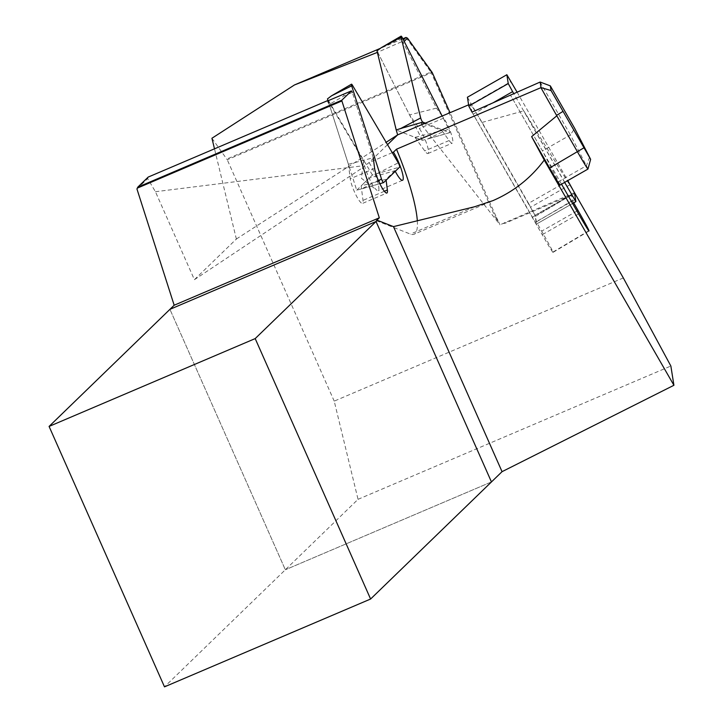 <?xml version="1.0" encoding="UTF-8"?>
<svg xmlns="http://www.w3.org/2000/svg" width="723" height="723" viewBox="0 0 723 723"><rect width="100%" height="100%" fill="white"/><g stroke="black" fill="none" stroke-linecap="round" stroke-linejoin="round"><path stroke-width="0.54" stroke-dasharray="3.62 2.71" d="M517.126 92.201L567.79 180.596M467.42 97.243L535.038 215.273L536.43 224.13L472.02 112.173M564.636 182.395L513.782 93.683M425.513 123.199L449.589 132.661A2.865 0.551 66.9 0 0 449.688 132.68A2.865 0.551 66.9 0 0 448.694 128.965L442.16 116.105M377.379 52.39L396.502 130.068L421.554 122.549L441.934 130.556L414.984 137.343L396.502 130.086L422.44 140.289L427.537 139.006L448.694 128.965M422.44 140.289L377.008 50.854M328.061 100.75L356.71 190.203L379.846 183.687L361.401 188.965L378.418 180.569M356.71 190.203L372.408 174.993L399.629 167.094M372.408 174.993L327.465 98.888M496.349 217.225L498.617 221.771L495.409 217.533L496.349 217.225L450.04 112.743M623.325 277.93L334.216 401.129L358.039 499.331L285.341 569.769L169.932 309.336L285.341 569.769L164.492 686.85M136.945 188.983L147.673 178.581L155.427 191.712L194.406 279.684L236.322 239.078M236.412 239.205L214.496 148.821M211.929 138.256L227.266 159.765L431.288 72.824L495.409 217.533M334.216 401.129L227.266 159.765M491.45 481.934L285.341 569.769L491.45 481.934M358.039 499.331L670.863 366.028M395.264 171.315A17.894 3.452 -113.1 0 1 394.939 170.682L369.155 178.129L361.157 185.874L363 200.37A15.029 2.901 66.9 0 1 362.521 203.407L386.877 193.032M387.537 144.663L369.082 162.539L362.63 167.564L361.482 178.346L376.782 190.212A17.894 3.452 66.9 0 1 369.155 178.129A17.894 3.452 -113.1 0 1 363.561 160.985L327.998 100.777M327.266 101.084L329.245 104.428L344.166 95.807L352.336 92.436L373.258 157.75L348.414 164.284L329.245 104.428M348.414 164.284L350.257 178.789A15.029 2.901 66.9 0 0 355.815 194.74A15.029 2.901 66.9 0 0 362.521 203.407M155.427 191.712L362.964 165.775L363.561 160.985M194.406 279.684L362.865 167.564L362.964 165.775M573.682 202.874L572.363 200.587L571.477 194.975L574.568 199.873L564.88 182.594L528.522 203.344L482.133 122.404L470.682 103.949L471.974 112.101M471.992 112.182L542.223 234.713A22.25 0.587 60.3 0 0 552.996 252.39A22.25 0.587 60.3 0 0 553.005 252.318L552.959 252.056A22.25 0.587 -119.7 0 0 541.663 231.152L536.367 221.907L535.481 216.331L571.477 194.975M528.522 203.344L535.481 216.331M561.527 184.175L510.492 95.138L542.449 150.89L570.411 134.93L586.416 165.73A21.473 0.569 -119.7 0 1 587.971 169.065M148.188 177.081L147.673 178.581M540.108 82.061L570.411 134.93L574.658 128.333M394.939 170.682L386.01 179.331L386.118 180.181M376.349 220.687L410.42 234.089A89.471 17.271 -113.1 0 0 413.999 234.27L492.996 200.605M417.316 220.786A89.471 17.271 -113.1 0 1 413.999 234.27M589.597 157.081L586.416 165.73L558.454 181.69L542.449 150.89M558.454 181.69A21.473 0.569 -119.7 0 1 560 185.043M564.88 182.594L523.759 110.854L574.442 192.589M236.412 238.988L386.145 142.295M401.419 41.853L377.695 52.228L409.543 114.903L436.484 108.125L403.118 42.44L401.419 41.853L403.443 39.901M402.865 38.762L380.343 48.36M441.934 130.556L449.1 140.542A15.029 2.901 66.9 0 0 452.273 143.154A15.029 2.901 66.9 0 0 450.935 133.077A15.029 2.901 66.9 0 0 443.66 118.111L442.205 116.087M414.984 137.343L424.744 150.917A15.029 2.901 66.9 0 0 427.917 153.529A15.029 2.901 66.9 0 0 426.579 143.452A15.029 2.901 66.9 0 0 419.304 128.486L409.543 114.903M442.006 115.807L436.484 108.125M574.505 192.689L499.973 224.817L498.617 221.771M502.946 223.552L505.377 223.145L574.975 193.484M421.636 124.853L499.973 224.817M470.682 103.949L468.585 104.844M482.133 122.404L523.759 110.854M404.193 41.392L403.118 42.44M386.01 179.331L361.157 185.874M405.983 37.433L430.881 72.083L226.859 159.024M572.363 200.587L536.367 221.907M430.881 72.083L432.227 72.526L431.288 72.824L430.881 72.083M344.166 95.807L343.163 94.315M392.264 152.661L369.082 162.539A17.894 3.452 66.9 0 1 376.837 179.331A17.894 3.452 66.9 0 1 378.418 190.529A17.894 3.452 66.9 0 1 378.21 190.673A17.894 3.452 66.9 0 1 376.782 190.212M570.131 184.681L530.673 207.203M471.55 104.058L511.007 81.536M535.038 215.273L574.496 192.752M572.589 203.47L536.439 224.112L572.598 203.488M492.67 103.028L473.149 114.171M532.273 217.307L568.63 196.566M449.688 132.68L427.537 139.006L449.589 132.661M381.166 47.745L402.322 37.704M377.424 173.448L398.265 162.82M331.559 95.788L352.399 85.16M578.572 213.909L542.223 234.713M474.478 206.787L410.42 234.089M449.1 140.542L424.744 150.917M443.66 118.111L419.304 128.486M374.613 168.405L350.257 178.789M384.356 191.27L363 200.37M588.929 230.98L553.005 252.318M588.757 230.791L552.959 252.056M576.945 211.071L541.663 231.152M504.925 222.341L505.377 223.145M427.917 153.529L452.273 143.154M588.992 231.008L552.996 252.39M538.21 220.623L574.568 199.873M402.566 180.298L378.21 190.673"/><path stroke-width="1.08" d="M472.02 112.173L468.793 106.1L467.42 97.243M468.793 106.1L508.251 83.57L506.85 74.74L467.383 97.262L506.85 74.74M506.85 74.713L517.126 92.201M567.79 180.596L574.496 192.752L575.897 201.609L564.636 182.395M513.782 93.683L512.616 91.64L492.67 103.028M508.251 83.57L512.616 91.64M442.16 116.105L402.322 37.704A2.865 0.551 66.9 0 0 401.084 36.15A2.865 0.551 66.9 0 0 401.093 37.225L420.678 117.948A2.865 0.551 66.9 0 0 422.801 122.133L425.513 123.199M420.678 117.948L400.75 128.468L396.195 129.959L377.008 50.854L381.166 47.745L401.093 37.225M396.195 129.959L397.659 134.858L387.537 144.663M381.509 179.051A2.865 0.551 66.9 0 0 383.561 182.639A2.865 0.551 66.9 0 0 383.606 182.612L399.629 167.094A2.865 0.551 66.9 0 0 398.265 162.82L352.399 85.16A2.865 0.551 66.9 0 0 351.477 84.193A2.865 0.551 66.9 0 0 351.667 85.865L381.509 179.051L378.418 180.569M328.061 100.75L327.465 98.888L331.559 95.788L351.667 85.865M370.601 599.024L502.051 471.667L393.466 226.624L377.316 220.271L376.041 221.509L169.932 309.336L376.041 221.509L255.192 338.59L370.601 599.024L164.492 686.85L49.083 426.425L174.171 305.233L136.945 188.983L137.768 187.167L341.798 100.226L351.432 90.899L327.998 100.777M214.496 148.821L211.929 138.256L294.424 84.98L377.379 52.39M502.051 471.667L673.917 385.278L670.863 366.028L623.325 277.93L574.442 192.589M377.316 220.271L376.349 220.687L379.313 217.813L341.889 100.949L137.307 188.125M174.171 305.233L379.313 217.813M491.45 481.934L376.041 221.509L491.45 481.934M551.071 90.556L590.637 159.313L574.658 128.333L550.33 85.874L551.071 90.556L541.021 87.6L396.502 149.2A89.471 17.271 -113.1 0 1 417.316 220.786M137.768 187.167L148.188 177.081L327.853 100.524M471.974 112.101L540.144 82.042L541.021 87.6M573.682 202.874L578.029 210.456A21.518 0.569 60.3 0 1 588.956 230.673L589.001 230.944A21.518 0.569 60.3 0 1 588.992 231.008A21.518 0.569 60.3 0 1 578.572 213.909L561.527 184.175M395.264 171.315A17.894 3.452 -113.1 0 0 402.566 180.298A17.894 3.452 -113.1 0 0 401.382 169.525A17.894 3.452 -113.1 0 0 393.439 152.164L396.502 149.2M386.118 180.181L387.365 189.995A15.029 2.901 -113.1 0 1 386.877 193.032A15.029 2.901 -113.1 0 1 380.171 184.356A15.029 2.901 -113.1 0 1 374.613 168.405L373.258 157.75M352.336 92.436L351.432 90.899M341.798 100.226L341.889 100.949M590.637 159.313L587.971 169.065A21.473 0.569 -119.7 0 1 587.962 169.083A21.473 0.569 -119.7 0 1 577.578 152.02L556.818 115.807L531.64 136.638L544.247 160.072C530.926 178.021 513.836 191.532 492.996 200.605L474.478 206.787L393.466 226.624M556.818 115.807L540.912 87.664M587.962 169.083L560 185.043A21.473 0.569 -119.7 0 1 549.607 167.989L531.64 136.638M673.917 385.278L544.247 160.072M386.145 142.295L397.659 134.858L468.585 104.844M403.443 39.901L405.983 37.433L402.865 38.762M380.343 48.36L294.424 84.98M450.04 112.743L432.227 72.526L407.528 38.165L404.193 41.392M421.554 122.549L422.024 124.473M405.983 37.433L407.528 38.165M393.439 152.164L392.264 152.661M562.819 111.505L556.782 115.219M550.33 85.874L540.144 82.042M255.192 338.59L49.083 426.425M575.87 201.6L572.589 203.47M568.63 196.566L571.739 194.785M400.75 128.468L422.801 122.133M383.561 182.639L379.846 183.696L383.506 182.639M583.705 147.944L549.607 167.989M387.365 189.995L384.356 191.27M578.029 210.456L576.945 211.071M572.598 203.488L575.897 201.609M381.166 47.745L401.084 36.15M331.559 95.788L351.477 84.193"/></g></svg>
